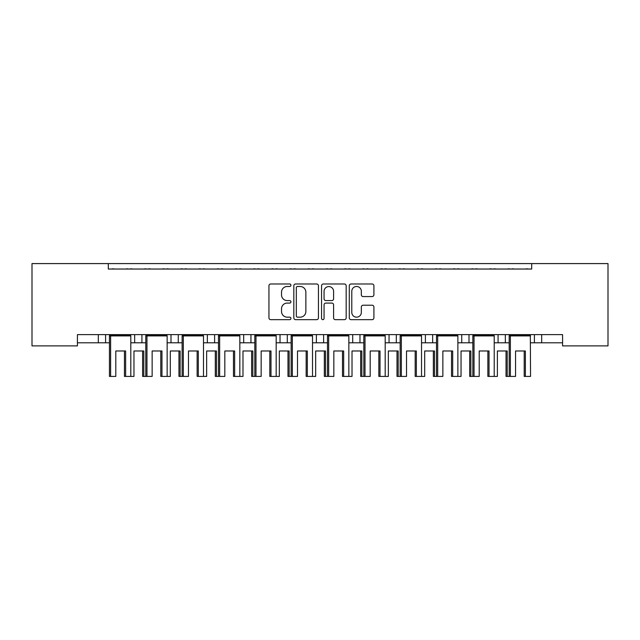 <?xml version="1.0" encoding="UTF-8"?>
<svg xmlns="http://www.w3.org/2000/svg" width="640" height="640" viewBox="0 0 640 640"><rect width="100%" height="100%" fill="white"/><g stroke="black" fill="none" stroke-linecap="round" stroke-linejoin="round"><path stroke-width="0.96" d="M290.928 285.24A1.248 1.248 0 0 0 289.68 283.992L270.728 283.992A1.784 1.784 0 0 0 268.944 285.776L268.944 317.88A1.784 1.784 0 0 0 270.728 319.664L289.68 319.664A1.248 1.248 0 0 0 290.928 318.416A1.248 1.248 0 0 0 289.68 317.168L287.224 317.168A5.704 5.704 0 0 1 281.52 311.464L281.52 308.784A5.704 5.704 0 0 1 287.224 303.08L289.68 303.08A1.248 1.248 0 0 0 290.928 301.832A1.248 1.248 0 0 0 289.68 300.584L287.224 300.584A5.704 5.704 0 0 1 281.52 294.872L281.52 292.2A5.704 5.704 0 0 1 287.224 286.488L289.68 286.488A1.248 1.248 0 0 0 290.928 285.24M372.12 296.568A1.784 1.784 0 0 0 373.904 294.784L373.904 285.776A1.784 1.784 0 0 0 372.12 283.992L351.08 283.992A1.784 1.784 0 0 0 349.296 285.776L349.296 317.88A1.784 1.784 0 0 0 351.08 319.664L372.128 319.664A1.784 1.784 0 0 0 373.904 317.88L373.904 307A1.784 1.784 0 0 0 372.128 305.216L363.12 305.216A1.784 1.784 0 0 0 361.336 307L361.336 312.4A4.768 4.768 0 0 1 356.56 317.168A4.768 4.768 0 0 1 351.792 312.4L351.792 291.264A4.768 4.768 0 0 1 356.56 286.488A4.768 4.768 0 0 1 361.336 291.264L361.336 294.784A1.784 1.784 0 0 0 363.12 296.568L372.12 296.568M562.576 334.624L77.424 334.624L77.424 345.896L32 345.896L32 263.584L608 263.584L608 345.896L562.576 345.896L562.576 334.624M108.312 263.584L108.312 269.032L531.688 269.032L531.688 263.584M318.44 285.776A1.784 1.784 0 0 0 316.656 283.992L295.608 283.992A1.784 1.784 0 0 0 293.824 285.776L293.824 317.88A1.784 1.784 0 0 0 295.608 319.664L316.656 319.664A1.784 1.784 0 0 0 318.44 317.88L318.44 285.776M323.344 283.992L344.392 283.992A1.784 1.784 0 0 1 346.176 285.776L346.176 317.88A1.784 1.784 0 0 1 344.392 319.664L335.384 319.664A1.784 1.784 0 0 1 333.6 317.88L333.6 304.864A1.784 1.784 0 0 0 331.816 303.08L325.84 303.08A1.784 1.784 0 0 0 324.056 304.864L324.056 318.416A1.248 1.248 0 0 1 322.808 319.664A1.248 1.248 0 0 1 321.56 318.416L321.56 285.776A1.784 1.784 0 0 1 323.344 283.992M541.68 334.624L541.68 342.8L534.408 342.8L534.408 334.624L534.408 342.8L530.552 342.8M505.336 334.624L505.336 342.8L509.192 342.8M541.68 342.8L562.576 342.8M457.872 342.8L469 342.8L469 334.624L469 342.8L472.856 342.8M494.216 342.8L498.072 342.8L498.072 334.624M461.728 342.8L461.728 334.624L461.728 342.8M421.528 342.8L432.656 342.8L432.656 334.624L432.656 342.8L436.512 342.8M396.312 334.624L396.312 342.8L400.168 342.8M348.848 342.8L359.976 342.8L359.976 334.624L359.976 342.8L363.832 342.8M385.192 342.8L389.048 342.8L389.048 334.624M352.704 342.8L352.704 334.624L352.704 342.8M323.632 334.624L323.632 342.8L327.488 342.8M287.296 334.624L287.296 342.8L291.152 342.8M312.512 342.8L316.368 342.8L316.368 334.624M250.952 334.624L250.952 342.8L254.808 342.8M276.168 342.8L280.024 342.8L280.024 334.624M203.488 342.8L214.608 342.8L214.608 334.624L214.608 342.8L218.472 342.8M239.832 342.8L243.688 342.8L243.688 334.624M167.144 342.8L178.272 342.8L178.272 334.624L178.272 342.8L182.128 342.8M171 342.8L171 334.624L171 342.8M130.808 342.8L141.928 342.8L141.928 334.624L141.928 342.8L145.784 342.8M134.664 342.8L134.664 334.624L134.664 342.8M105.592 334.624L105.592 342.8L109.448 342.8M77.424 342.8L98.32 342.8L98.32 334.624M505.336 342.8L498.072 342.8M396.312 342.8L389.048 342.8M323.632 342.8L316.368 342.8M287.296 342.8L280.024 342.8M250.952 342.8L243.688 342.8M105.592 342.8L98.32 342.8M108.312 269.032L531.688 269.032M207.344 342.8L207.344 334.624M425.392 342.8L425.392 334.624M297.568 286.488A1.248 1.248 0 0 0 296.32 287.736L296.32 315.92A1.248 1.248 0 0 0 297.576 317.168L300.16 317.168A5.704 5.704 0 0 0 305.864 311.464L305.864 292.2A5.704 5.704 0 0 0 300.16 286.488L297.568 286.488M333.6 291.352A4.768 4.768 0 0 0 328.832 286.584A4.768 4.768 0 0 0 324.056 291.352L324.056 298.8A1.784 1.784 0 0 0 325.84 300.584L331.816 300.584A1.784 1.784 0 0 0 333.6 298.8L333.6 291.352M124.456 350.984L124.456 376.416L125.632 376.416L125.632 350.984L115.8 350.984L115.8 376.416L110.624 376.416L110.624 335.896L109.68 335.176L130.576 335.176L130.576 334.624M142.624 350.984L142.624 376.416L143.8 376.416L143.8 350.984L133.968 350.984L133.968 376.416L125.632 376.416M109.68 334.624L109.448 335.896L130.808 335.896L130.576 335.176M114.264 269.032A1.816 1.816 0 0 0 113.472 268.848L112.64 268.848A1.816 1.816 0 0 0 111.848 269.032M128.4 269.032A1.816 1.816 0 0 0 127.608 268.848L126.784 268.848A1.816 1.816 0 0 0 125.992 269.032M130.808 376.416L130.808 335.896M110.624 376.416L109.448 376.416L109.448 335.896M160.792 350.984L160.792 376.416L161.968 376.416L161.968 350.984L152.144 350.984L152.144 376.416L143.8 376.416M132.432 269.032A1.816 1.816 0 0 0 131.64 268.848L130.816 268.848A1.816 1.816 0 0 0 130.024 269.032M146.568 269.032A1.816 1.816 0 0 0 145.776 268.848L144.952 268.848A1.816 1.816 0 0 0 144.16 269.032M178.96 350.984L178.96 376.416L180.136 376.416L180.136 350.984L170.312 350.984L170.312 376.416L161.968 376.416M146.016 334.624L146.016 335.176L166.912 335.176L166.912 334.624M150.6 269.032A1.816 1.816 0 0 0 149.808 268.848L148.984 268.848A1.816 1.816 0 0 0 148.192 269.032M164.744 269.032A1.816 1.816 0 0 0 163.952 268.848L163.128 268.848A1.816 1.816 0 0 0 162.336 269.032M146.96 376.416L146.96 335.896L146.016 335.176L145.784 335.896L167.144 335.896L166.912 335.176M167.144 376.416L167.144 335.896M145.784 376.416L145.784 335.896M197.136 350.984L197.136 376.416L198.312 376.416L198.312 350.984L188.48 350.984L188.48 376.416L183.304 376.416L183.304 335.896L182.36 335.176L203.256 335.176L203.256 334.624M215.304 350.984L215.304 376.416L216.48 376.416L216.48 350.984L206.648 350.984L206.648 376.416L198.312 376.416M182.36 334.624L182.128 335.896L203.488 335.896L203.256 335.176M186.944 269.032A1.816 1.816 0 0 0 186.152 268.848L185.328 268.848A1.816 1.816 0 0 0 184.536 269.032M201.08 269.032A1.816 1.816 0 0 0 200.288 268.848L199.464 268.848A1.816 1.816 0 0 0 198.672 269.032M203.488 376.416L203.488 335.896M183.304 376.416L182.128 376.416L182.128 335.896M233.472 350.984L233.472 376.416L234.648 376.416L234.648 350.984L224.824 350.984L224.824 376.416L219.648 376.416L219.648 335.896L218.704 335.176L239.6 335.176L239.6 334.624M251.648 350.984L251.648 376.416L252.824 376.416L252.824 350.984L242.992 350.984L242.992 376.416L234.648 376.416M218.704 334.624L218.472 335.896L239.832 335.896L239.6 335.176M223.28 269.032A1.816 1.816 0 0 0 222.488 268.848L221.664 268.848A1.816 1.816 0 0 0 220.872 269.032M237.424 269.032A1.816 1.816 0 0 0 236.632 268.848L235.808 268.848A1.816 1.816 0 0 0 235.016 269.032M239.832 376.416L239.832 335.896M219.648 376.416L218.472 376.416L218.472 335.896M269.816 350.984L269.816 376.416L270.992 376.416L270.992 350.984L261.16 350.984L261.16 376.416L255.984 376.416L255.984 335.896L255.04 335.176L275.936 335.176L275.936 334.624M287.984 350.984L287.984 376.416L289.16 376.416L289.16 350.984L279.336 350.984L279.336 376.416L270.992 376.416M255.04 334.624L254.808 335.896L276.168 335.896L275.936 335.176M259.624 269.032A1.816 1.816 0 0 0 258.832 268.848L258.008 268.848A1.816 1.816 0 0 0 257.216 269.032M273.76 269.032A1.816 1.816 0 0 0 272.968 268.848L272.144 268.848A1.816 1.816 0 0 0 271.352 269.032M276.168 376.416L276.168 335.896M255.984 376.416L254.808 376.416L254.808 335.896M306.16 350.984L306.16 376.416L307.328 376.416L307.328 350.984L297.504 350.984L297.504 376.416L292.328 376.416L292.328 335.896L291.384 335.176L312.28 335.176L312.28 334.624M324.328 350.984L324.328 376.416L325.504 376.416L325.504 350.984L315.672 350.984L315.672 376.416L307.328 376.416M291.384 334.624L291.152 335.896L312.512 335.896L312.28 335.176M295.96 269.032A1.816 1.816 0 0 0 295.168 268.848L294.344 268.848A1.816 1.816 0 0 0 293.552 269.032M310.104 269.032A1.816 1.816 0 0 0 309.312 268.848L308.488 268.848A1.816 1.816 0 0 0 307.696 269.032M312.512 376.416L312.512 335.896M292.328 376.416L291.152 376.416L291.152 335.896M342.496 350.984L342.496 376.416L343.672 376.416L343.672 350.984L333.84 350.984L333.84 376.416L328.664 376.416L328.664 335.896L327.72 335.176L348.616 335.176L348.616 334.624M360.664 350.984L360.664 376.416L361.84 376.416L361.84 350.984L352.016 350.984L352.016 376.416L343.672 376.416M327.72 334.624L327.488 335.896L348.848 335.896L348.616 335.176M332.304 269.032A1.816 1.816 0 0 0 331.512 268.848L330.688 268.848A1.816 1.816 0 0 0 329.896 269.032M346.448 269.032A1.816 1.816 0 0 0 345.656 268.848L344.832 268.848A1.816 1.816 0 0 0 344.04 269.032M348.848 376.416L348.848 335.896M328.664 376.416L327.488 376.416L327.488 335.896M378.84 350.984L378.84 376.416L380.016 376.416L380.016 350.984L370.184 350.984L370.184 376.416L365.008 376.416L365.008 335.896L364.064 335.176L384.96 335.176L384.96 334.624M397.008 350.984L397.008 376.416L398.184 376.416L398.184 350.984L388.352 350.984L388.352 376.416L380.016 376.416M364.064 334.624L363.832 335.896L385.192 335.896L384.96 335.176M368.648 269.032A1.816 1.816 0 0 0 367.856 268.848L367.032 268.848A1.816 1.816 0 0 0 366.24 269.032M382.784 269.032A1.816 1.816 0 0 0 381.992 268.848L381.168 268.848A1.816 1.816 0 0 0 380.376 269.032M385.192 376.416L385.192 335.896M365.008 376.416L363.832 376.416L363.832 335.896M415.176 350.984L415.176 376.416L416.352 376.416L416.352 350.984L406.528 350.984L406.528 376.416L401.344 376.416L401.344 335.896L400.4 335.176L421.296 335.176L421.296 334.624M433.352 350.984L433.352 376.416L434.528 376.416L434.528 350.984L424.696 350.984L424.696 376.416L416.352 376.416M400.4 334.624L400.168 335.896L421.528 335.896L421.296 335.176M404.984 269.032A1.816 1.816 0 0 0 404.192 268.848L403.368 268.848A1.816 1.816 0 0 0 402.576 269.032M419.128 269.032A1.816 1.816 0 0 0 418.336 268.848L417.512 268.848A1.816 1.816 0 0 0 416.72 269.032M421.528 376.416L421.528 335.896M401.344 376.416L400.168 376.416L400.168 335.896M182.128 376.416L180.136 376.416M168.768 269.032A1.816 1.816 0 0 0 167.976 268.848L167.152 268.848A1.816 1.816 0 0 0 166.36 269.032M182.912 269.032A1.816 1.816 0 0 0 182.12 268.848L181.296 268.848A1.816 1.816 0 0 0 180.504 269.032M218.472 376.416L216.48 376.416M205.112 269.032A1.816 1.816 0 0 0 204.32 268.848L203.496 268.848A1.816 1.816 0 0 0 202.704 269.032M219.256 269.032A1.816 1.816 0 0 0 218.464 268.848L217.632 268.848A1.816 1.816 0 0 0 216.84 269.032M254.808 376.416L252.824 376.416M241.456 269.032A1.816 1.816 0 0 0 240.664 268.848L239.832 268.848A1.816 1.816 0 0 0 239.04 269.032M255.592 269.032A1.816 1.816 0 0 0 254.8 268.848L253.976 268.848A1.816 1.816 0 0 0 253.184 269.032M291.152 376.416L289.16 376.416M277.792 269.032A1.816 1.816 0 0 0 277 268.848L276.176 268.848A1.816 1.816 0 0 0 275.384 269.032M291.936 269.032A1.816 1.816 0 0 0 291.144 268.848L290.32 268.848A1.816 1.816 0 0 0 289.528 269.032M327.488 376.416L325.504 376.416M314.136 269.032A1.816 1.816 0 0 0 313.344 268.848L312.52 268.848A1.816 1.816 0 0 0 311.728 269.032M328.272 269.032A1.816 1.816 0 0 0 327.48 268.848L326.656 268.848A1.816 1.816 0 0 0 325.864 269.032M363.832 376.416L361.84 376.416M350.472 269.032A1.816 1.816 0 0 0 349.68 268.848L348.856 268.848A1.816 1.816 0 0 0 348.064 269.032M364.616 269.032A1.816 1.816 0 0 0 363.824 268.848L363 268.848A1.816 1.816 0 0 0 362.208 269.032M400.168 376.416L398.184 376.416M386.816 269.032A1.816 1.816 0 0 0 386.024 268.848L385.2 268.848A1.816 1.816 0 0 0 384.408 269.032M400.96 269.032A1.816 1.816 0 0 0 400.168 268.848L399.336 268.848A1.816 1.816 0 0 0 398.544 269.032M451.52 350.984L451.52 376.416L452.696 376.416L452.696 350.984L442.864 350.984L442.864 376.416L437.688 376.416L437.688 335.896L436.744 335.176L457.64 335.176L457.64 334.624M469.688 350.984L469.688 376.416L470.864 376.416L470.864 350.984L461.04 350.984L461.04 376.416L452.696 376.416M436.744 334.624L436.512 335.896L457.872 335.896L457.64 335.176M441.328 269.032A1.816 1.816 0 0 0 440.536 268.848L439.712 268.848A1.816 1.816 0 0 0 438.92 269.032M455.464 269.032A1.816 1.816 0 0 0 454.672 268.848L453.848 268.848A1.816 1.816 0 0 0 453.056 269.032M457.872 376.416L457.872 335.896M437.688 376.416L436.512 376.416L436.512 335.896M487.856 350.984L487.856 376.416L489.032 376.416L489.032 350.984L479.208 350.984L479.208 376.416L474.032 376.416L474.032 335.896L473.088 335.176L493.984 335.176L493.984 334.624M506.032 350.984L506.032 376.416L507.208 376.416L507.208 350.984L497.376 350.984L497.376 376.416L489.032 376.416M473.088 334.624L472.856 335.896L494.216 335.896L493.984 335.176M477.664 269.032A1.816 1.816 0 0 0 476.872 268.848L476.048 268.848A1.816 1.816 0 0 0 475.256 269.032M491.808 269.032A1.816 1.816 0 0 0 491.016 268.848L490.192 268.848A1.816 1.816 0 0 0 489.4 269.032M494.216 376.416L494.216 335.896M474.032 376.416L472.856 376.416L472.856 335.896M524.2 350.984L524.2 376.416L525.376 376.416L525.376 350.984L515.544 350.984L515.544 376.416L510.368 376.416L510.368 335.896L509.424 335.176L530.32 335.176L530.32 334.624M530.32 335.176L530.552 376.416L525.376 376.416M509.424 334.624L509.192 335.896L530.552 335.896M514.008 269.032A1.816 1.816 0 0 0 513.216 268.848L512.392 268.848A1.816 1.816 0 0 0 511.6 269.032M528.152 269.032A1.816 1.816 0 0 0 527.36 268.848L526.528 268.848A1.816 1.816 0 0 0 525.736 269.032M510.368 376.416L509.192 376.416L509.192 335.896M436.512 376.416L434.528 376.416M423.16 269.032A1.816 1.816 0 0 0 422.368 268.848L421.536 268.848A1.816 1.816 0 0 0 420.744 269.032M437.296 269.032A1.816 1.816 0 0 0 436.504 268.848L435.68 268.848A1.816 1.816 0 0 0 434.888 269.032M472.856 376.416L470.864 376.416M459.496 269.032A1.816 1.816 0 0 0 458.704 268.848L457.88 268.848A1.816 1.816 0 0 0 457.088 269.032M473.64 269.032A1.816 1.816 0 0 0 472.848 268.848L472.024 268.848A1.816 1.816 0 0 0 471.232 269.032M509.192 376.416L507.208 376.416M495.84 269.032A1.816 1.816 0 0 0 495.048 268.848L494.224 268.848A1.816 1.816 0 0 0 493.432 269.032M509.976 269.032A1.816 1.816 0 0 0 509.184 268.848L508.36 268.848A1.816 1.816 0 0 0 507.568 269.032"/></g></svg>
